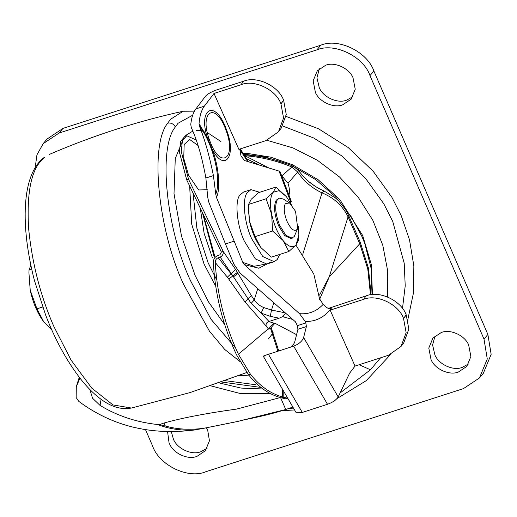 <?xml version="1.0" encoding="UTF-8"?>
<svg xmlns="http://www.w3.org/2000/svg" width="517" height="517" viewBox="0 0 517 517"><rect width="100%" height="100%" fill="white"/><g stroke="black" fill="none" stroke-linecap="round" stroke-linejoin="round"><path stroke-width="0.78" d="M212.416 149.646L207.298 137.38C198.14 109.313 214.238 99.322 225.179 126.29L227.39 132.158C236.263 157.569 224.016 171.883 212.416 149.646L207.298 137.38C198.14 109.313 214.238 99.322 225.179 126.29L227.39 132.158C236.263 157.569 224.016 171.883 212.416 149.646C218.801 166.823 220.669 188.705 216.494 197.468L242.777 262.384L254.125 266.287L264.458 264.323M208.874 138.304L210.884 143.636C221.095 168.794 235.81 158.351 226.756 132.365L224.753 127.033C214.536 101.881 199.82 112.325 208.874 138.304L210.884 143.636C221.095 168.794 235.81 158.351 226.756 132.365L224.753 127.033C214.536 101.881 199.82 112.325 208.874 138.304L207.802 138.659M401.05 346.429L406.149 332.651L403.518 318.407C398.607 304.196 376.609 293.74 363.516 299.388L366.21 295.847C379.304 290.192 401.302 300.655 406.207 314.866L408.844 329.103L403.738 342.887L401.05 346.429L388.39 355.295L355.024 366.062L349.634 373.151L338.196 396.946C336.321 399.899 332.761 402.349 327.513 404.288L293.662 346.151C298.865 344.128 302.187 341.265 303.621 337.549L306.4 326.557L297.934 329.284L294.813 341.621C293.889 344.425 292.279 346.332 289.985 347.34L268.439 354.287L302.29 412.43L295.918 412.295L263.276 356.213M264.323 356.077C262.041 356.549 263.411 355.954 268.439 354.287M233.93 241.232L225.457 243.959L233.93 264.213L240.004 272.995L295.433 321.807L297.378 325.665L297.934 329.284M327.513 404.288L302.29 412.43M293.662 346.151L289.985 347.34M295.918 245.064L313.851 274.159L319.545 298.787L323.164 304.371C325.658 306.872 327.662 308.332 329.174 308.746L331.313 308.216C324.301 317.457 315.59 321.845 305.192 321.393L305.844 322.931L297.378 325.665M305.192 321.393L299.505 313.664C308.701 314.491 316.585 311.396 323.164 304.371M271.141 261.861L258.862 268.233L244.308 264.607L299.505 313.664M244.308 264.607L242.777 262.384M331.313 308.216L330.156 310.155L355.024 366.062M366.21 295.847L328.205 308.475M306.4 326.557L305.844 322.931M278.456 131.809L283.562 118.025L280.925 103.788C276.013 89.577 254.015 79.114 240.928 84.769L243.623 81.221C256.71 75.572 278.708 86.029 283.62 100.24L286.256 114.483L281.151 128.261L278.456 131.809L265.796 140.676L238.88 149.355L214.012 93.448L204.344 106.172L195.878 108.9C193.235 112.422 191.536 117.585 190.767 124.39L191.277 127.544C197.255 140.585 202.121 157.407 205.882 178.01L207.711 197.113L208.635 201.753L225.457 243.959M195.878 108.9L205.54 96.181C207.705 93.868 211.427 91.78 216.701 89.906L243.623 81.221M239.772 149.07L241.012 156.044L244.573 160.561L279.051 171.088L280.175 171.864L291.342 201.449L290.321 202.638M204.344 106.172C201.436 110.063 199.665 115.918 199.045 123.718L207.298 137.38M216.494 197.468L215.757 194.133C221.858 179.935 213.043 143.248 199.407 126.064C204.758 139.351 209.424 155.863 213.405 175.586L215.757 194.133M363.516 299.388L330.156 310.155M199.407 126.064L199.045 123.718M240.928 84.769L214.012 93.448M192.886 131.066L186.107 135.163L184.065 137.328L175.276 158.473L174.009 193.707L181.493 236.075L195.129 275.49L208.59 302.038L224.759 324.702M268.349 338.971L273.209 332.767M202.515 130.581L198.282 130.181M220.946 141.548L207.311 132.533M204.105 131.383L196.454 130.465M189.649 185.991L191.717 224.197L204.079 264.129L215.686 286.25M202.405 212.545L214.212 257.149M193.035 193.048L196.88 228.236L208.131 262.823L216.785 280.091M200.195 207.944L204.17 233.561L212.371 257.744M186.74 135.738L184.899 136.333L180.582 141.425L179.393 152.076L186.695 179.858L221.405 252.076L223.241 251.482L235.545 269.435L227.37 277.183L215.259 262.52C215.214 260.238 216.19 258.642 218.174 257.724L233.484 276.86L220.177 257.078C222.452 255.921 223.473 254.06 223.241 251.482L188.537 179.263L181.234 151.481L182.423 140.831L186.74 135.738L196.324 140.075M207.369 189.739L198.644 189.959L188.543 175.173L183.716 158.254L184.188 144.463L189.758 139.551L198.108 145.561M221.405 252.076L219.861 254.862L217.773 255.534C214.788 256.884 213.314 259.269 213.359 262.681C215.098 294.651 222.827 325.38 236.547 354.856L248.625 374.903C258.151 386.929 269.034 394.568 281.293 397.812L285.668 398.807L287.51 398.213L282.366 396.927L282.398 389.068M251.346 295.55L254.202 300.022C256.471 303.272 259.637 305.78 263.709 307.531L271.515 310.071L270.255 316.326L261.137 313.153L251.139 303.369L233.484 276.86L237.93 273.325L251.346 295.55L245.039 302.051L228.766 279.09L237.381 272.375L237.93 273.325M277.894 351.237L270.533 328.308L269.59 328.922L268.304 328.831L266.132 326.014C265.764 323.7 266.72 322.188 269.002 321.471L279.167 318.194L270.255 316.326M279.167 318.194L282.049 316.889L285.862 312.947M263.709 307.531L261.137 313.153L269.002 321.471M257.66 288.997L254.202 300.022L251.139 303.369M273.655 323.119L268.252 329.219M218.174 257.724L220.177 257.078M215.259 262.52C217.05 294.347 224.766 324.928 238.415 354.255L250.506 374.295C259.754 385.992 270.372 393.534 282.366 396.927M270.533 328.308L274.753 323.416M281.733 410.763L294.541 409.923M337.084 398.523L366.256 380.648L390.639 354.462M407.861 319.48L413.458 292.919L413.852 265.925L409.503 239.823L401.224 215.679L391.951 197.397L373.022 171.075L348.161 147.519L318.517 128.772L286.05 116.403M206.386 427.746L207.724 430.37L209.443 440.814L205.333 450.766L196.945 456.369C188.22 460.072 173.609 453.674 169.621 444.038L169.059 442.843L167.514 431.146M207.071 448.278L200.822 451.729C192.098 455.432 177.48 449.04 173.499 439.398L171.185 431.191M458.392 372.027C449.667 375.73 435.055 369.338 431.068 359.696L428.793 348.064L432.897 338.112L441.292 332.509C450.01 328.806 464.628 335.197 468.615 344.833L470.89 356.471L466.78 366.424L458.392 372.027M468.518 363.936L462.269 367.387C453.545 371.09 438.927 364.698 434.939 355.056L432.58 344.975L435.036 335.96M342.745 104.789C334.027 108.492 319.409 102.101 315.422 92.459L313.147 80.826L317.257 70.874L325.645 65.271C334.37 61.568 348.981 67.96 352.969 77.602L355.244 89.234L351.14 99.186L342.745 104.789M352.872 96.698L346.623 100.149C337.905 103.852 323.287 97.461 319.299 87.825L316.94 77.737L319.396 68.722M35.169 167.676L36.953 154.861L43.137 143.7L59.119 133.024L316.882 49.865C334.37 42.31 363.58 56.476 369.991 75.631L484.009 339.1L487.272 358.985L479.453 377.94L463.471 388.616L205.708 471.769C188.22 479.33 159.01 465.164 152.599 446.009L145.38 429.343M43.137 143.7L47.015 139.06L62.996 128.384L320.76 45.231C338.247 37.67 367.458 51.836 373.869 70.991L487.886 334.46L491.15 354.345L483.33 373.3L479.453 377.94M315.473 186.488L309.47 182.139M203.187 214.174L215.078 257.401M282.172 177.144L282.78 176.943L288.027 183.289C289.526 188.039 289.863 191.872 289.029 194.786L288.848 194.844M282.78 176.943L281.416 176.316L291.892 166.972C276.563 160.671 260.872 156.922 244.825 155.714L268.879 167.986M259.256 165.046L246.771 158.855M298.548 170.468C305.237 179.696 313.729 186.527 324.01 190.967L335.895 198.302L338.9 201.074L345.097 208.81L348.6 215.369L348.07 216.817C342.545 205.663 333.859 197.681 322.02 192.86C312.165 188.304 304.054 181.37 297.682 172.038L298.548 170.468L293.1 166.157C277.862 159.889 262.222 156.147 246.182 154.938L244.302 154.945M293.1 166.157L291.892 166.972L297.682 172.038L288.027 183.289M324.01 190.967L322.02 192.86L302.755 254.312M292.667 319.448L282.495 316.63M319.532 295.117L329.239 276.873L319.603 299.414M159.507 424.554L165.298 425.963C176.607 429.304 189.39 430.099 203.64 428.328L194.192 430.028C180.672 430.693 168.542 428.864 157.788 424.541L159.507 424.554L164.018 423.016C181.835 417.982 206.147 413.322 236.948 409.025L238.899 408.34M236.948 409.025L280.531 397.476L285.739 409.509L244.56 419.726C260.161 416.728 273.887 413.322 285.739 409.509L292.88 407.066L285.739 409.509M296.571 334.654L275.723 323.668L268.743 321.561M245.898 419.293L237.762 421.452L244.56 419.726M203.64 428.328L237.762 421.452M101.08 399.311L100.065 405.412L92.562 398.252L89.803 389.45M79.838 378.425L76.29 386.755L76.167 397.56L78.843 401.418C111.898 425.963 150.35 435.495 194.192 430.028M100.065 405.412C117.32 415.888 136.566 422.266 157.788 424.541M51.823 329.956L44.016 322.13C37.618 313.67 33.023 303.052 30.232 290.276L28.926 272.692L30.199 290.108M43.732 321.761L44.016 322.13M30.846 265.337L29.062 269.732L28.926 272.692M30.232 290.276L36.959 308.843L43.667 321.684M36.959 308.843L42.646 307.008M29.062 269.732L31.621 268.905M279.729 254.435L277.235 259.54L274.197 261.68L266.83 264.058L255.404 258.927L244.308 241.09C237.012 225.729 234.505 201.074 239.914 195.025L243.591 192.027L250.958 189.649L259.683 192.292M274.197 261.68L262.772 256.555L251.676 238.712C244.373 223.35 241.872 198.696 247.281 192.647L250.958 189.649M288.874 251.488L296.073 244.884C292.732 248.347 288.396 246.9 283.064 240.547L288.874 251.488L271.386 257.13L260.898 247.578C255.631 240.612 251.844 231.875 249.549 221.354L248.386 209.333L248.58 204.435L251.178 199.316L258.371 192.718L275.865 187.07L273.267 192.188L279.044 190.65L286.334 196.596L291.304 204.467M260.671 247.294L255.088 236.637L249.549 221.354M283.064 240.547L282.993 240.45C277.726 233.49 273.939 224.746 271.645 214.225L272.575 230.996L282.993 240.45M272.575 230.996L255.088 236.637M271.612 214.077C269.68 203.653 270.236 196.357 273.267 192.188L266.074 198.793L271.645 214.225M298.277 226.078L298.858 234.867L296.073 244.884L298.664 239.765L298.858 234.867M297.721 228.32L294.276 236.521L291.129 238.544L284.777 235.694L278.611 225.787C274.268 214.671 273.454 206.141 276.175 200.195L279.322 198.173L283.264 199L289.546 202.968L295.537 211.324L297.721 228.32L297.249 229.238C294.406 232.03 291.006 229.445 287.058 221.47C284.02 213.689 283.452 207.718 285.352 203.562L289.546 202.968M292.228 238.188L285.882 235.338L279.716 225.431C275.374 214.309 274.559 205.785 277.28 199.84L279.322 198.173M286.334 196.596L275.865 187.07M266.074 198.793L248.58 204.435M249.517 221.205L248.47 206.871M227.39 132.158L226.756 132.365M303.621 337.549L338.196 396.946M290.806 202.244L279.051 171.088M213.405 175.586L205.882 178.01M403.551 318.485L406.246 314.937M406.207 314.866L403.518 318.407M283.62 100.24L280.925 103.788M280.957 103.859L283.652 100.317M43.641 157.853L44.785 157.174L40.669 161.188C30.684 172.516 26.671 195.012 28.629 228.676C32.164 263.631 40.591 296.26 53.91 326.576L71.068 360.091L91.716 388.08L112.952 404.934L131.383 408.036C121.165 409.975 110.625 406.737 99.755 398.323C93.267 393.353 86.888 386.897 80.613 378.967C66.693 360.911 55.022 339.591 45.612 315.002L34.458 280.537C20.493 226.982 21.255 175.302 43.641 157.853L44.785 157.174M194.437 111.142L183.141 111.239L170.526 119.298L167.773 123.104C149.239 145.264 158.383 231.196 183.761 284.686L209.514 331.274L224.695 349.427L239.927 361.493M167.773 123.104C171.108 122.658 173.641 123.931 175.373 126.924C157.711 148.036 166.429 229.923 190.611 280.893L211.059 319.325L235.629 348.077M247.604 161.485L239.733 149.445M192.679 115.22L177.997 123.298L175.373 126.924M273.7 303.111L271.515 310.071L284.848 312.753M186.695 179.858L188.537 179.263M235.545 269.435L237.381 272.375M228.766 279.09L227.37 277.183M266.132 326.014L245.039 302.051M238.415 354.255L268.304 328.831M248.625 374.903L250.506 374.295M281.442 397.857L283.284 397.263M268.956 328.993L270.158 328.605M271.179 327.688L278.766 350.959M283.788 391.453L283.801 397.534M387.388 296.868L387.718 271.121L382.8 245.258L372.828 220.294L358.197 197.223L339.488 176.956L317.444 160.296L292.939 147.907L266.934 140.281M340.115 392.959L370.463 369.778L380.531 357.835M402.484 308.507L405.218 285.849L404.216 263.263L392.713 221.379L383.776 203.769L365.693 178.591L341.976 156.018L313.69 137.987L282.683 125.993M370.463 369.778L359.128 364.737M288.299 408.663L293.462 408.068M484.009 339.1L487.886 334.46M369.991 75.631L373.869 70.991M316.882 49.865L320.76 45.231M59.119 133.024L62.996 128.384M372.033 294.625L371.135 268.381L364.853 243.74L362.074 236.78L350.998 216.313L335.43 196.77L315.687 179.606L292.712 166.215M288.15 164.212L265.964 157.129L243.804 154.137M260.917 387.44L221.651 382.05M244.825 155.714L246.182 154.938M370.495 294.826L367.787 269.04L359.735 243.778L348.07 216.817L329.239 276.873L359.735 243.778L360.265 242.331L368.466 268.207L371.057 294.742M283.167 316.772L283.4 316.029M219.195 382.929L241.012 388.08L262.972 388.978M240.948 420.495L240.159 420.748M164.018 423.016L165.298 425.963M270.572 393.631L240.599 393.599L210.807 385.85M79.573 377.643L77.899 382.987M131.383 408.036L189.836 392.649L246.848 372.486M183.141 111.239C137.225 121.333 92.698 135.7 49.542 154.337M248.535 161.769L240.282 148.902M249.394 375.891L239.455 375.407M243.248 153.29L248.192 153.536L270.624 157.142L292.59 164.794L318.201 179.78L339.856 199.633L362.675 235.5L371.219 264.187L372.466 294.58M225.431 380.686L255.921 384.777M348.6 215.369L360.265 242.331M238.473 408.475L239.571 408.12M76.29 386.755L79.269 377.248"/></g></svg>
